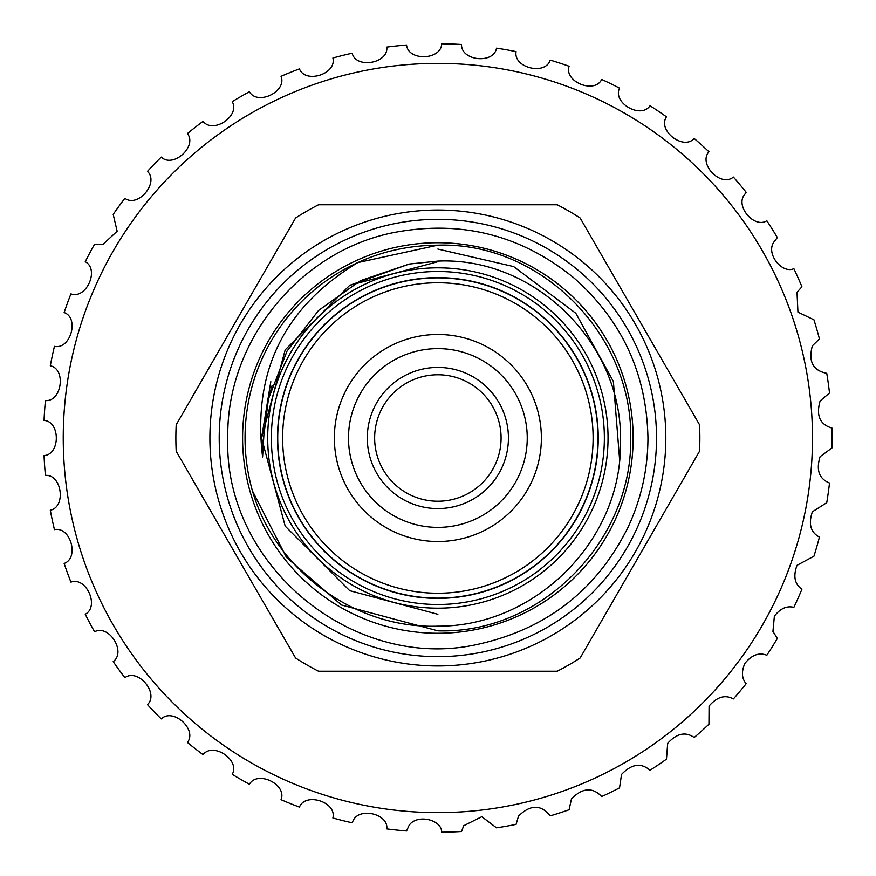 <?xml version="1.0" encoding="UTF-8"?>
<svg xmlns="http://www.w3.org/2000/svg" width="876" height="876" viewBox="0 0 876 876"><rect width="100%" height="100%" fill="white"/><g stroke="black" fill="none" stroke-linecap="round" stroke-linejoin="round"><path stroke-width="1.31" d="M665.826 438A227.957 227.957 0 0 0 437.869 210.043A227.957 227.957 0 0 0 209.901 438A227.957 227.957 0 0 0 437.869 665.957A227.957 227.957 0 0 0 665.826 438M271.363 438A166.506 166.506 0 0 1 437.869 271.494A166.506 166.506 0 0 1 604.363 438A166.506 166.506 0 0 1 437.869 604.506A166.506 166.506 0 0 1 271.363 438M598.242 438A160.385 160.385 0 0 1 437.869 598.385A160.385 160.385 0 0 1 277.484 438A160.385 160.385 0 0 1 437.869 277.615A160.385 160.385 0 0 1 598.242 438M501.083 438A63.225 63.225 0 0 0 437.869 374.775A63.225 63.225 0 0 0 374.643 438A63.225 63.225 0 0 0 437.869 501.225A63.225 63.225 0 0 0 501.083 438M367.296 438A70.573 70.573 0 0 1 437.869 367.427A70.573 70.573 0 0 1 508.43 438A70.573 70.573 0 0 1 437.869 508.573A70.573 70.573 0 0 1 367.296 438M348.495 438A89.374 89.374 0 0 1 437.869 348.626A89.374 89.374 0 0 1 527.242 438A89.374 89.374 0 0 1 437.869 527.374A89.374 89.374 0 0 1 348.495 438M334.358 438A103.51 103.51 0 0 1 437.869 334.49A103.51 103.51 0 0 1 541.379 438A103.51 103.51 0 0 1 437.869 541.51A103.51 103.51 0 0 1 334.358 438M593.107 438A155.238 155.238 0 0 1 437.869 593.238A155.238 155.238 0 0 1 282.63 438A155.238 155.238 0 0 1 437.869 282.762A155.238 155.238 0 0 1 593.107 438M598.001 438A160.133 160.133 0 0 1 437.869 598.133A160.133 160.133 0 0 1 277.725 438A160.133 160.133 0 0 1 437.869 277.867A160.133 160.133 0 0 1 598.001 438M633.14 438A195.271 195.271 0 0 1 437.869 633.271A195.271 195.271 0 0 1 242.597 438A195.271 195.271 0 0 1 437.869 242.729A195.271 195.271 0 0 1 633.14 438M437.869 608.174A170.174 170.174 0 0 1 267.695 438A170.174 170.174 0 0 1 437.869 267.826A170.174 170.174 0 0 1 608.043 438A170.174 170.174 0 0 1 437.869 608.174M272.042 385.736L268.439 399.018L263.851 435.503L262.592 456.954C252.299 371.961 284.01 307.18 357.747 262.614L437.869 245.171L357.747 262.614C382.582 251.204 409.289 245.389 437.869 245.171C541.598 241.798 632.625 335.672 630.687 438C632.625 540.328 541.598 634.202 437.869 630.83L341.454 604.987L286.474 557.421L252.452 490.921A192.829 192.829 0 0 1 357.747 262.614L362.248 260.621M437.869 630.83L341.454 604.987L286.474 557.421L252.452 490.921L286.474 557.421L341.454 604.987L437.869 630.83C541.598 634.202 632.625 540.328 630.687 438C632.625 335.672 541.598 241.798 437.869 245.171C541.598 241.798 632.625 335.672 630.687 438C632.625 540.328 541.598 634.202 437.869 630.83C541.598 634.202 632.625 540.328 630.687 438C632.625 335.672 541.598 241.798 437.869 245.171M437.869 656.661A218.661 218.661 0 0 1 219.208 438A218.661 218.661 0 0 1 437.869 219.339A218.661 218.661 0 0 1 656.518 438A218.661 218.661 0 0 1 437.869 656.661M318.503 204.776L557.235 204.776A262.001 262.001 0 0 1 580.164 218.014L699.53 424.761A262.001 262.001 0 0 1 699.53 451.239L580.164 657.986A262.001 262.001 0 0 1 557.235 671.224L318.503 671.224A262.001 262.001 0 0 1 295.573 657.986L176.207 451.239A262.001 262.001 0 0 1 176.207 424.761L295.573 218.014A262.001 262.001 0 0 1 318.503 204.776M268.439 399.029L287.043 351.079L318.579 310.454L360.496 280.638L409.201 264.048L437.869 261.092C535.937 256.657 623.657 345.155 620.427 442.533C622.179 540.174 535.269 626.734 437.869 626.165C355.032 629.121 275.382 570.429 252.452 490.921M619.562 459.144L613.386 381.509L575.828 313.29L513.654 266.589L437.869 249.058M386.798 828.893C388.659 813.377 357.539 806.566 352.656 821.874L352.163 822.794A394.222 394.222 0 0 1 332.891 817.987C336.942 802.12 305.527 791.86 299.439 807.114A394.222 394.222 0 0 1 281.032 799.678C287.251 784.524 257.566 769.993 249.419 784.261A394.222 394.222 0 0 1 232.217 774.329C240.495 760.193 213.12 741.676 203.057 754.663A394.222 394.222 0 0 1 187.409 742.432C197.571 729.588 173.043 707.436 161.272 718.9A394.222 394.222 0 0 1 147.486 704.622C159.322 693.31 138.123 667.961 124.874 677.674A394.222 394.222 0 0 1 113.201 661.61C126.505 652.062 109.029 624.008 94.564 631.782A394.222 394.222 0 0 1 85.246 614.251C99.744 606.641 86.341 576.43 70.934 582.113A394.222 394.222 0 0 1 64.145 563.454C79.563 557.946 70.496 526.158 54.454 529.651A394.222 394.222 0 0 1 50.315 510.226C66.357 506.908 61.802 474.168 45.421 475.394A394.222 394.222 0 0 1 44.041 455.586C60.389 454.535 60.433 421.487 44.041 420.414A394.222 394.222 0 0 1 45.421 400.606C61.758 401.843 66.401 369.114 50.315 365.774A394.222 394.222 0 0 1 54.454 346.349C70.452 349.852 79.606 318.087 64.145 312.546A394.222 394.222 0 0 1 70.934 293.887C86.297 299.57 99.776 269.392 85.246 261.749A394.222 394.222 0 0 1 94.564 244.218L102.799 244.546L117.143 231.242L113.201 214.39A394.222 394.222 0 0 1 124.874 198.326C138.069 208.028 159.355 182.734 147.486 171.378A394.222 394.222 0 0 1 161.272 157.1C172.988 168.542 197.593 146.456 187.409 133.568A394.222 394.222 0 0 1 203.057 121.337C213.076 134.302 240.506 115.862 232.217 101.671A394.222 394.222 0 0 1 249.419 91.739C257.522 105.974 287.251 91.52 281.032 76.322A394.222 394.222 0 0 1 299.439 68.886C305.494 84.107 336.942 73.934 332.891 58.013A394.222 394.222 0 0 1 352.163 53.206C356.028 69.127 388.594 63.433 386.798 47.107A394.222 394.222 0 0 1 406.552 45.026C408.161 61.32 441.197 60.214 441.701 43.8A394.222 394.222 0 0 1 461.542 44.49C460.875 60.86 493.746 64.364 496.517 48.169A394.222 394.222 0 0 1 516.073 51.618C513.139 67.726 545.2 75.774 550.205 60.126A394.222 394.222 0 0 1 569.093 66.258C563.936 81.807 594.574 94.236 601.702 79.442A394.222 394.222 0 0 1 619.551 88.147C612.291 102.821 640.893 119.388 650.014 105.733A394.222 394.222 0 0 1 666.472 116.837C657.241 130.36 683.258 150.749 694.186 138.485A394.222 394.222 0 0 1 708.947 151.778C697.92 163.889 720.838 187.694 733.376 177.072A394.222 394.222 0 0 1 746.144 192.282L744.852 194.22C734.515 205.937 754.477 228.855 766.818 220.741A394.222 394.222 0 0 1 777.34 237.582L774.362 241.447C764.923 253.065 782.104 274.298 793.853 268.636A394.222 394.222 0 0 1 801.923 286.78L797.007 292.31L797.948 312.141L813.957 319.828A394.222 394.222 0 0 1 819.432 338.913L812.359 345.834C808.187 361.449 812.983 370.614 826.747 373.318A394.222 394.222 0 0 1 829.506 392.985L820.111 400.978C815.939 415.509 819.892 424.542 831.959 428.068A394.222 394.222 0 0 1 831.959 447.932L820.111 456.659C815.961 470.04 819.093 478.833 829.506 483.015A394.222 394.222 0 0 1 826.747 502.682L812.359 511.803C808.263 523.968 810.628 532.4 819.432 537.087A394.222 394.222 0 0 1 813.957 556.172L797.007 565.327C793.021 576.233 794.663 584.193 801.923 589.22A394.222 394.222 0 0 1 793.853 607.364C786.779 605.568 780.286 608.513 774.362 616.189L772.939 631.454L777.34 638.418A394.222 394.222 0 0 1 766.818 655.259C759.12 652.193 751.805 654.909 744.852 663.417C741.293 671.728 741.72 678.495 746.144 683.718A394.222 394.222 0 0 1 733.376 698.928C725.164 694.416 717.061 696.792 709.067 706.067L708.947 724.222A394.222 394.222 0 0 1 694.186 737.515C685.547 731.427 676.71 733.365 667.687 743.33L666.472 759.163A394.222 394.222 0 0 1 650.014 770.267C641.035 762.481 631.541 763.883 621.522 774.461L619.551 787.852A394.222 394.222 0 0 1 601.702 796.558C592.537 786.955 582.452 787.721 571.47 798.868L569.093 809.742A394.222 394.222 0 0 1 550.205 815.874C540.996 804.343 530.429 804.409 518.515 816.082L516.073 824.382A394.222 394.222 0 0 1 496.517 827.831L481.8 816.695L463.678 825.75L461.542 831.51A394.222 394.222 0 0 1 441.701 832.2C441.624 818.326 413.176 813.311 408.03 827.689L406.552 830.974A394.222 394.222 0 0 1 386.798 828.893M762.306 625.311A374.632 374.632 0 0 0 625.179 113.562A374.632 374.632 0 0 0 113.431 250.689A374.632 374.632 0 0 0 250.547 762.438A374.632 374.632 0 0 0 762.306 625.311M262.592 456.954L261.574 438L285.193 349.852L349.721 285.324L409.201 264.048M437.869 614.295L349.721 590.676L285.193 526.148L261.574 438L285.193 349.852L349.721 285.324L437.869 261.705L349.721 285.324L285.193 349.852L261.574 438L285.193 526.148L349.721 590.676L437.869 614.295L349.721 590.676L285.193 526.148L261.574 438L285.193 349.852L349.721 285.324L437.869 261.705L349.721 285.324L285.193 349.852L261.574 438L285.193 526.148L349.721 590.676L437.869 614.295L349.721 590.676L285.193 526.148L261.574 438L285.193 349.852L349.721 285.324L437.869 261.705L349.721 285.324L285.193 349.852L261.574 438L285.193 526.148L349.721 590.676L437.869 614.295L349.721 590.676L285.193 526.148L261.574 438L285.193 349.852L349.721 285.324L437.869 261.705L349.721 285.324L285.193 349.852L261.574 438L262.493 456.057L261.574 438L270.815 381.673M227.782 438C223.457 566.356 355.656 673.983 480.464 643.718C547.872 628.103 597.038 589.351 627.961 527.451C641.199 499.101 647.868 469.284 647.955 438C646.718 373.997 622.168 320.747 574.306 278.25C521.713 235.326 462.035 220.007 395.262 232.282C300.052 250.175 225.997 341.147 227.782 438M269.009 396.653L267.859 401.635M269.151 396.072L267.936 401.317"/></g></svg>
